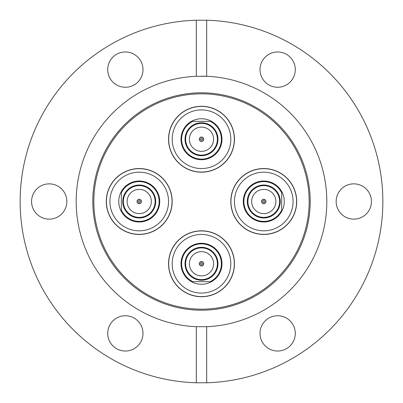 <?xml version="1.0" encoding="UTF-8"?>
<svg xmlns="http://www.w3.org/2000/svg" width="403" height="403" viewBox="0 0 403 403"><rect width="100%" height="100%" fill="white"/><g stroke="black" fill="none" stroke-linecap="round" stroke-linejoin="round"><path stroke-width="0.6" d="M201.5 172.182A32.95 32.95 0 0 1 168.55 139.231A32.95 32.95 0 0 1 201.5 106.286A32.95 32.95 0 0 1 234.45 139.231A32.95 32.95 0 0 1 201.5 172.182M263.769 234.45A32.95 32.95 0 0 1 230.818 201.5A32.95 32.95 0 0 1 263.769 168.55A32.95 32.95 0 0 1 296.714 201.5A32.95 32.95 0 0 1 263.769 234.45M201.5 296.714A32.95 32.95 0 0 1 168.55 263.769A32.95 32.95 0 0 1 201.5 230.818A32.95 32.95 0 0 1 234.45 263.769A32.95 32.95 0 0 1 201.5 296.714M201.5 310.204A108.704 108.704 0 0 1 92.796 201.5A108.704 108.704 0 0 1 201.5 92.796A108.704 108.704 0 0 1 310.204 201.5A108.704 108.704 0 0 1 201.5 310.204M201.5 309.166A107.666 107.666 0 0 1 93.834 201.5A107.666 107.666 0 0 1 201.5 93.834A107.666 107.666 0 0 1 309.166 201.5A107.666 107.666 0 0 1 201.5 309.166M201.5 76.187A125.313 125.313 0 0 1 326.813 201.5A125.313 125.313 0 0 1 206.689 326.702L196.311 326.702A125.313 125.313 0 0 1 76.187 201.5A125.313 125.313 0 0 1 196.311 76.298L206.689 76.298L206.689 20.226L196.311 20.226A181.35 181.35 0 0 0 20.15 201.5A181.35 181.35 0 0 0 196.311 382.774L206.689 382.774A181.35 181.35 0 0 0 382.85 201.5A181.35 181.35 0 0 0 206.689 20.226M371.435 201.5A17.641 17.641 0 0 0 353.794 183.859A17.641 17.641 0 0 0 336.152 201.5A17.641 17.641 0 0 0 353.794 219.141A17.641 17.641 0 0 0 371.435 201.5M295.288 333.387A17.641 17.641 0 0 0 277.647 315.745A17.641 17.641 0 0 0 260.006 333.387A17.641 17.641 0 0 0 277.647 351.033A17.641 17.641 0 0 0 295.288 333.387M125.353 315.745A17.641 17.641 0 0 0 107.712 333.387A17.641 17.641 0 0 0 125.353 351.033A17.641 17.641 0 0 0 142.994 333.387A17.641 17.641 0 0 0 125.353 315.745M66.848 201.5A17.641 17.641 0 0 0 49.206 183.859A17.641 17.641 0 0 0 31.565 201.5A17.641 17.641 0 0 0 49.206 219.141A17.641 17.641 0 0 0 66.848 201.5M142.994 69.613A17.641 17.641 0 0 0 125.353 51.967A17.641 17.641 0 0 0 107.712 69.613A17.641 17.641 0 0 0 125.353 87.255A17.641 17.641 0 0 0 142.994 69.613M277.647 51.967A17.641 17.641 0 0 0 260.006 69.613A17.641 17.641 0 0 0 277.647 87.255A17.641 17.641 0 0 0 295.288 69.613A17.641 17.641 0 0 0 277.647 51.967M139.231 234.45A32.95 32.95 0 0 1 106.286 201.5A32.95 32.95 0 0 1 139.231 168.55A32.95 32.95 0 0 1 172.182 201.5A32.95 32.95 0 0 1 139.231 234.45M206.689 382.774L206.689 326.702M196.311 76.298L196.311 20.226M196.311 326.702L196.311 382.774M201.5 262.857A0.907 0.907 0 0 0 200.593 263.769A0.907 0.907 0 0 0 201.5 264.675A0.907 0.907 0 0 0 202.407 263.769A0.907 0.907 0 0 0 201.5 262.857M201.5 265.844A2.075 2.075 0 0 0 203.575 263.769A2.075 2.075 0 0 0 201.5 261.688A2.075 2.075 0 0 0 199.425 263.769A2.075 2.075 0 0 0 201.5 265.844M211.479 281.667A20.498 20.498 0 0 1 181.662 258.61A20.498 20.498 0 0 1 221.338 258.61A20.498 20.498 0 0 1 211.479 281.667L210.185 281.667L211.479 281.667M192.815 281.667A19.898 19.898 0 0 1 201.5 243.87A19.898 19.898 0 0 1 210.185 281.667L191.521 281.667M172.182 263.769A29.318 29.318 0 0 1 201.5 234.45A29.318 29.318 0 0 1 230.818 263.769A29.318 29.318 0 0 1 201.5 293.082A29.318 29.318 0 0 1 172.182 263.769M201.5 247.291A16.473 16.473 0 0 1 217.973 263.769A16.473 16.473 0 0 1 201.5 280.241A16.473 16.473 0 0 1 185.027 263.769A16.473 16.473 0 0 1 201.5 247.291M201.5 296.588A32.819 32.819 0 0 0 234.319 263.769A32.819 32.819 0 0 0 201.5 230.944A32.819 32.819 0 0 0 168.681 263.769A32.819 32.819 0 0 0 201.5 296.588M201.5 247.89A15.873 15.873 0 0 1 217.373 263.769A15.873 15.873 0 0 1 201.5 279.642A15.873 15.873 0 0 1 185.627 263.769A15.873 15.873 0 0 1 201.5 247.89M189.385 263.769A12.115 12.115 0 0 1 201.5 251.648A12.115 12.115 0 0 1 213.615 263.769A12.115 12.115 0 0 1 201.5 275.884A12.115 12.115 0 0 1 189.385 263.769M203.706 263.769A2.206 2.206 0 0 0 201.5 261.562A2.206 2.206 0 0 0 199.294 263.769A2.206 2.206 0 0 0 201.5 265.97A2.206 2.206 0 0 0 203.706 263.769M140.143 201.5A0.907 0.907 0 0 0 139.231 200.593A0.907 0.907 0 0 0 138.325 201.5A0.907 0.907 0 0 0 139.231 202.407A0.907 0.907 0 0 0 140.143 201.5M137.156 201.5A2.075 2.075 0 0 0 139.231 203.575A2.075 2.075 0 0 0 141.312 201.5A2.075 2.075 0 0 0 139.231 199.425A2.075 2.075 0 0 0 137.156 201.5M121.333 211.479A20.498 20.498 0 0 1 144.39 181.662A20.498 20.498 0 0 1 144.39 221.338A20.498 20.498 0 0 1 121.333 211.479L121.333 210.185L121.333 211.479M121.333 192.815A19.898 19.898 0 0 1 159.13 201.5A19.898 19.898 0 0 1 121.333 210.185L121.333 191.521M139.231 172.182A29.318 29.318 0 0 1 168.55 201.5A29.318 29.318 0 0 1 139.231 230.818A29.318 29.318 0 0 1 109.918 201.5A29.318 29.318 0 0 1 139.231 172.182M155.709 201.5A16.473 16.473 0 0 1 139.231 217.973A16.473 16.473 0 0 1 122.759 201.5A16.473 16.473 0 0 1 139.231 185.027A16.473 16.473 0 0 1 155.709 201.5M106.412 201.5A32.819 32.819 0 0 0 139.231 234.319A32.819 32.819 0 0 0 172.056 201.5A32.819 32.819 0 0 0 139.231 168.681A32.819 32.819 0 0 0 106.412 201.5M155.11 201.5A15.873 15.873 0 0 1 139.231 217.373A15.873 15.873 0 0 1 123.358 201.5A15.873 15.873 0 0 1 139.231 185.627A15.873 15.873 0 0 1 155.11 201.5M139.231 189.385A12.115 12.115 0 0 1 151.352 201.5A12.115 12.115 0 0 1 139.231 213.615A12.115 12.115 0 0 1 127.116 201.5A12.115 12.115 0 0 1 139.231 189.385M139.231 203.706A2.206 2.206 0 0 0 141.438 201.5A2.206 2.206 0 0 0 139.231 199.294A2.206 2.206 0 0 0 137.03 201.5A2.206 2.206 0 0 0 139.231 203.706M262.857 201.5A0.907 0.907 0 0 0 263.769 202.407A0.907 0.907 0 0 0 264.675 201.5A0.907 0.907 0 0 0 263.769 200.593A0.907 0.907 0 0 0 262.857 201.5M265.844 201.5A2.075 2.075 0 0 0 263.769 199.425A2.075 2.075 0 0 0 261.688 201.5A2.075 2.075 0 0 0 263.769 203.575A2.075 2.075 0 0 0 265.844 201.5M281.667 191.521A20.498 20.498 0 0 1 258.61 221.338A20.498 20.498 0 0 1 258.61 181.662A20.498 20.498 0 0 1 281.667 191.521L281.667 192.815L281.667 191.521M281.667 210.185A19.898 19.898 0 0 1 243.87 201.5A19.898 19.898 0 0 1 281.667 192.815L281.667 211.479M263.769 230.818A29.318 29.318 0 0 1 234.45 201.5A29.318 29.318 0 0 1 263.769 172.182A29.318 29.318 0 0 1 293.082 201.5A29.318 29.318 0 0 1 263.769 230.818M247.291 201.5A16.473 16.473 0 0 1 263.769 185.027A16.473 16.473 0 0 1 280.241 201.5A16.473 16.473 0 0 1 263.769 217.973A16.473 16.473 0 0 1 247.291 201.5M296.588 201.5A32.819 32.819 0 0 0 263.769 168.681A32.819 32.819 0 0 0 230.944 201.5A32.819 32.819 0 0 0 263.769 234.319A32.819 32.819 0 0 0 296.588 201.5M247.89 201.5A15.873 15.873 0 0 1 263.769 185.627A15.873 15.873 0 0 1 279.642 201.5A15.873 15.873 0 0 1 263.769 217.373A15.873 15.873 0 0 1 247.89 201.5M263.769 213.615A12.115 12.115 0 0 1 251.648 201.5A12.115 12.115 0 0 1 263.769 189.385A12.115 12.115 0 0 1 275.884 201.5A12.115 12.115 0 0 1 263.769 213.615M263.769 199.294A2.206 2.206 0 0 0 261.562 201.5A2.206 2.206 0 0 0 263.769 203.706A2.206 2.206 0 0 0 265.97 201.5A2.206 2.206 0 0 0 263.769 199.294M201.5 140.143A0.907 0.907 0 0 0 202.407 139.231A0.907 0.907 0 0 0 201.5 138.325A0.907 0.907 0 0 0 200.593 139.231A0.907 0.907 0 0 0 201.5 140.143M201.5 137.156A2.075 2.075 0 0 0 199.425 139.231A2.075 2.075 0 0 0 201.5 141.312A2.075 2.075 0 0 0 203.575 139.231A2.075 2.075 0 0 0 201.5 137.156M191.521 121.333A20.498 20.498 0 0 1 221.338 144.39A20.498 20.498 0 0 1 181.662 144.39A20.498 20.498 0 0 1 191.521 121.333L192.815 121.333L191.521 121.333M210.185 121.333A19.898 19.898 0 0 1 201.5 159.13A19.898 19.898 0 0 1 192.815 121.333L211.479 121.333M230.818 139.231A29.318 29.318 0 0 1 201.5 168.55A29.318 29.318 0 0 1 172.182 139.231A29.318 29.318 0 0 1 201.5 109.918A29.318 29.318 0 0 1 230.818 139.231M201.5 155.709A16.473 16.473 0 0 1 185.027 139.231A16.473 16.473 0 0 1 201.5 122.759A16.473 16.473 0 0 1 217.973 139.231A16.473 16.473 0 0 1 201.5 155.709M201.5 106.412A32.819 32.819 0 0 0 168.681 139.231A32.819 32.819 0 0 0 201.5 172.056A32.819 32.819 0 0 0 234.319 139.231A32.819 32.819 0 0 0 201.5 106.412M201.5 155.11A15.873 15.873 0 0 1 185.627 139.231A15.873 15.873 0 0 1 201.5 123.358A15.873 15.873 0 0 1 217.373 139.231A15.873 15.873 0 0 1 201.5 155.11M213.615 139.231A12.115 12.115 0 0 1 201.5 151.352A12.115 12.115 0 0 1 189.385 139.231A12.115 12.115 0 0 1 201.5 127.116A12.115 12.115 0 0 1 213.615 139.231M199.294 139.231A2.206 2.206 0 0 0 201.5 141.438A2.206 2.206 0 0 0 203.706 139.231A2.206 2.206 0 0 0 201.5 137.03A2.206 2.206 0 0 0 199.294 139.231"/></g></svg>

